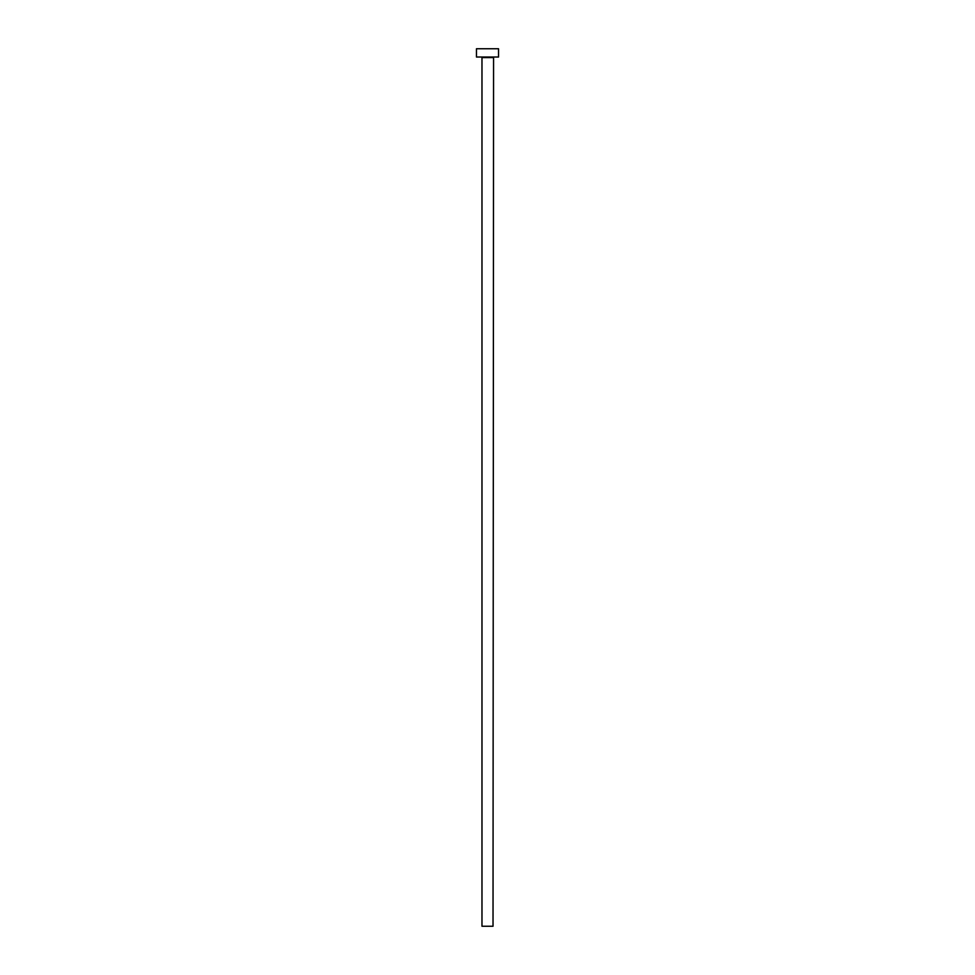 <?xml version="1.0" encoding="UTF-8"?>
<svg xmlns="http://www.w3.org/2000/svg" width="975" height="975" viewBox="0 0 975 975"><rect width="100%" height="100%" fill="white"/><g stroke="black" fill="none" stroke-linecap="round" stroke-linejoin="round"><path stroke-width="1.46" d="M493.021 57.586L481.979 57.586L481.979 926.25L493.021 926.25L493.569 57.025M498.542 57.025L476.458 57.025L476.458 48.75L498.542 48.75L498.542 57.025"/></g></svg>
